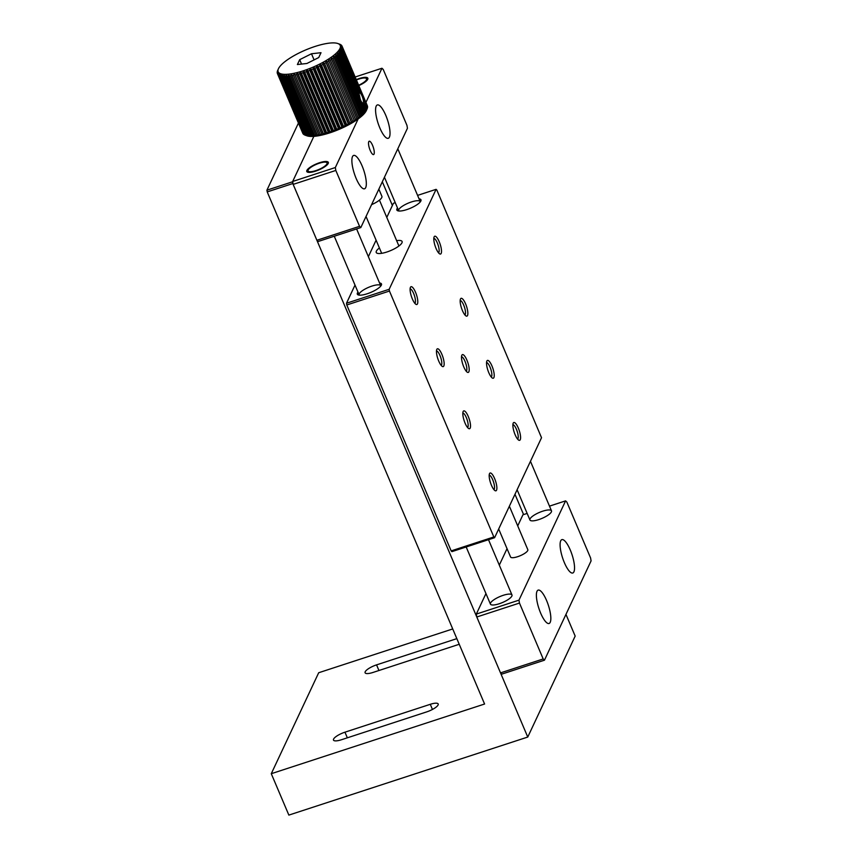 <?xml version="1.0" encoding="UTF-8"?>
<svg xmlns="http://www.w3.org/2000/svg" width="858" height="858" viewBox="0 0 858 858"><rect width="100%" height="100%" fill="white"/><g stroke="black" fill="none" stroke-linecap="round" stroke-linejoin="round"><path stroke-width="1.29" d="M293.157 184.384L335.821 170.442L359.545 226.33L360.821 227.563L318.157 241.495L316.881 240.272L293.157 184.384L292.675 181.467L313.856 136.358L292.524 181.799L292.814 183.548L527.756 737.054L575.171 636.089L565.958 614.392M523.595 514.586L514.972 494.283M392.396 205.491L382.325 181.767M452.724 628.946L318.693 672.736L271.278 773.702L484.588 704.021L267.213 191.913L292.814 183.548M271.278 773.702L288.856 815.1L527.756 737.054M292.524 181.799L266.924 190.165L298.423 123.08M456.842 638.642L376.555 664.875A10.532 2.917 -23 0 0 365.09 672.769A10.532 2.917 -23 0 0 373.005 672.447L458.322 644.572A10.532 2.917 -23 0 0 459.223 644.261M344.948 732.185A10.532 2.917 -23 0 0 333.483 740.089A10.532 2.917 -23 0 0 341.398 739.757L426.716 711.883A10.532 2.917 -23 0 0 438.191 703.978A10.532 2.917 -23 0 0 430.276 704.311L344.948 732.185L347.34 737.816M266.924 190.165L267.213 191.913M346.782 304.987L451.169 550.89L451.93 551.63L494.594 537.698L541.527 437.73L436.851 190.079L436.089 189.339L389.157 289.296L346.493 303.239L346.782 304.987L389.446 291.044L493.833 536.958L451.169 550.89M395.248 202.681L393.425 203.271L386.786 217.428M376.094 240.186L368.361 256.66M355.008 285.092L346.493 303.239M417.578 195.388L436.089 189.339M379.408 247.973A14.039 3.893 -23 0 0 376.233 252.466A14.039 3.893 -23 0 0 386.786 252.037A14.039 3.893 -23 0 0 402.091 241.495A14.039 3.893 -23 0 0 396.643 240.658M397.501 207.979A13.106 3.636 -23 0 0 397.769 210.778A13.106 3.636 -23 0 0 406.703 209.631A13.106 3.636 -23 0 0 420.87 200.976A13.106 3.636 -23 0 0 419.047 198.831M357.99 292.117A13.106 3.636 -23 0 0 358.269 294.927A13.106 3.636 -23 0 0 367.192 293.768A13.106 3.636 -23 0 0 381.37 285.113A13.106 3.636 -23 0 0 379.536 282.979M493.833 536.958L494.594 537.698M389.157 289.296L389.446 291.044M466.924 360.156A9.363 2.66 -108.1 0 1 469.187 369.251A9.363 2.66 -108.1 0 1 467.363 372.265A9.363 2.66 -108.1 0 1 462.816 364.339A9.363 2.66 -108.1 0 1 461.819 355.266A9.363 2.66 -108.1 0 1 466.924 360.156M415.529 292.246A9.363 2.66 -108.1 0 1 417.792 301.351A9.363 2.66 -108.1 0 1 415.98 304.354A9.363 2.66 -108.1 0 1 411.422 296.439A9.363 2.66 -108.1 0 1 410.424 287.355A9.363 2.66 -108.1 0 1 415.529 292.246M441.891 354.343A9.363 2.66 -108.1 0 1 444.154 363.449A9.363 2.66 -108.1 0 1 442.331 366.452A9.363 2.66 -108.1 0 1 437.784 358.537A9.363 2.66 -108.1 0 1 436.786 349.453A9.363 2.66 -108.1 0 1 441.891 354.343M468.254 416.441A9.363 2.66 -108.1 0 1 470.516 425.547A9.363 2.66 -108.1 0 1 468.693 428.55A9.363 2.66 -108.1 0 1 464.135 420.635A9.363 2.66 -108.1 0 1 463.138 411.55A9.363 2.66 -108.1 0 1 468.254 416.441M494.605 478.539A9.363 2.66 -108.1 0 1 496.879 487.644A9.363 2.66 -108.1 0 1 495.055 490.647A9.363 2.66 -108.1 0 1 490.497 482.732A9.363 2.66 -108.1 0 1 489.5 473.659A9.363 2.66 -108.1 0 1 494.605 478.539M518.318 428.056A9.363 2.66 -108.1 0 1 520.581 437.162A9.363 2.66 -108.1 0 1 518.758 440.165A9.363 2.66 -108.1 0 1 514.199 432.25A9.363 2.66 -108.1 0 1 513.202 423.166A9.363 2.66 -108.1 0 1 518.318 428.056M491.956 365.958A9.363 2.66 -108.1 0 1 494.219 375.064A9.363 2.66 -108.1 0 1 492.395 378.067A9.363 2.66 -108.1 0 1 487.848 370.152A9.363 2.66 -108.1 0 1 486.851 361.068A9.363 2.66 -108.1 0 1 491.956 365.958M465.594 303.861A9.363 2.66 -108.1 0 1 467.857 312.956A9.363 2.66 -108.1 0 1 466.044 315.969A9.363 2.66 -108.1 0 1 461.486 308.054A9.363 2.66 -108.1 0 1 460.489 298.97A9.363 2.66 -108.1 0 1 465.594 303.861M439.232 241.763A9.363 2.66 -108.1 0 1 441.505 250.858A9.363 2.66 -108.1 0 1 439.682 253.871A9.363 2.66 -108.1 0 1 435.124 245.956A9.363 2.66 -108.1 0 1 434.127 236.872A9.363 2.66 -108.1 0 1 439.232 241.763M420.281 201.898A11.701 3.25 -23 0 0 420.216 201.587A11.701 3.25 -23 0 0 411.411 201.952A11.701 3.25 -23 0 0 398.67 210.725A11.701 3.25 -23 0 0 398.841 211.004M380.78 286.036A11.701 3.25 -23 0 0 380.705 285.725A11.701 3.25 -23 0 0 371.911 286.089A11.701 3.25 -23 0 0 359.159 294.873A11.701 3.25 -23 0 0 359.341 295.141M466.205 371.203A7.593 2.156 71.9 0 0 465.004 361.315A7.593 2.156 71.9 0 0 461.507 356.81M414.811 303.292A7.593 2.156 71.9 0 0 413.61 293.415A7.593 2.156 71.9 0 0 410.113 288.899M441.173 365.39A7.593 2.156 71.9 0 0 439.972 355.512A7.593 2.156 71.9 0 0 436.475 350.997M467.535 427.499A7.593 2.156 71.9 0 0 466.334 417.61A7.593 2.156 71.9 0 0 462.827 413.095M493.897 489.596A7.593 2.156 71.9 0 0 492.696 479.708A7.593 2.156 71.9 0 0 489.189 475.193M517.599 439.103A7.593 2.156 71.9 0 0 516.398 429.225A7.593 2.156 71.9 0 0 512.891 424.71M491.237 377.005A7.593 2.156 71.9 0 0 490.036 367.127A7.593 2.156 71.9 0 0 486.54 362.612M464.875 314.907A7.593 2.156 71.9 0 0 463.674 305.03A7.593 2.156 71.9 0 0 460.178 300.514M438.524 252.81A7.593 2.156 71.9 0 0 437.323 242.932A7.593 2.156 71.9 0 0 433.816 238.417M360.821 227.563L407.443 128.271L406.96 125.365L383.236 69.477L381.96 68.243L365.926 102.402M359.545 226.33L316.881 240.272M358.151 118.951L335.339 167.535L292.675 181.467M355.148 77.005L381.96 68.243M315.594 171.139A11.701 3.25 -23 0 0 328.335 162.355A11.701 3.25 -23 0 0 316.291 163.942A11.701 3.25 -23 0 0 306.789 171.503A11.701 3.25 -23 0 0 315.594 171.139M358.783 85.585A11.701 3.25 -23 0 0 367.846 78.217A11.701 3.25 -23 0 0 359.052 78.582A11.701 3.25 -23 0 0 356.252 79.612M335.339 167.535L335.821 170.442M356.134 178.421A17.557 4.987 -108.1 0 1 353.646 155.427A17.557 4.987 -108.1 0 1 363.846 170.56A17.557 4.987 -108.1 0 1 364.553 188.792A17.557 4.987 -108.1 0 1 356.134 178.421M379.837 127.939A17.557 4.987 -108.1 0 1 377.348 104.944A17.557 4.987 -108.1 0 1 387.548 120.077A17.557 4.987 -108.1 0 1 388.256 138.31A17.557 4.987 -108.1 0 1 379.837 127.939M372.576 145.377A7.025 1.995 -108.1 0 1 373.573 154.579A7.025 1.995 -108.1 0 1 369.498 148.52A7.025 1.995 -108.1 0 1 369.208 141.227A7.025 1.995 -108.1 0 1 372.576 145.377M476.801 616.999L500.525 672.886L501.791 674.12L544.455 660.188L591.076 560.896L590.594 557.99L566.87 502.091L565.594 500.868L518.972 600.15L476.319 614.092L476.801 616.999L519.465 603.067L543.189 658.955L500.525 672.886M527.155 513.427L522.93 514.8L517.728 525.9M507.035 548.659L499.302 565.132M485.95 593.564L476.319 614.092M549.485 506.134L565.594 500.868M542.685 511.196A11.701 3.25 -23 0 0 529.933 519.98A11.701 3.25 -23 0 0 541.977 518.393A11.701 3.25 -23 0 0 551.48 510.832A11.701 3.25 -23 0 0 542.685 511.196M499.227 603.753A11.701 3.25 -23 0 0 511.979 594.98A11.701 3.25 -23 0 0 499.935 596.557A11.701 3.25 -23 0 0 490.433 604.118A11.701 3.25 -23 0 0 499.227 603.753M543.189 658.955L544.455 660.188M518.972 600.15L519.465 603.067M570.28 550.01A17.557 4.987 -108.1 0 1 572.769 573.005A17.557 4.987 -108.1 0 1 562.58 557.872A17.557 4.987 -108.1 0 1 561.872 539.628A17.557 4.987 -108.1 0 1 570.28 550.01M546.578 600.493A17.557 4.987 -108.1 0 1 549.066 623.487A17.557 4.987 -108.1 0 1 538.867 608.354A17.557 4.987 -108.1 0 1 538.159 590.111A17.557 4.987 -108.1 0 1 546.578 600.493M356.402 79.966A10.296 2.853 157 0 1 365.83 78.175L367.546 78.786A11.701 3.25 157 0 1 367.878 78.936M365.83 78.175A10.296 2.853 157 0 1 358.633 85.221M326.319 162.312A10.296 2.853 157 0 1 318.683 169.552A10.296 2.853 157 0 1 308.161 170.023A10.296 2.853 157 0 1 308.183 169.991A10.296 2.853 157 0 1 316.484 164.286A10.296 2.853 157 0 1 326.319 162.312L328.035 162.923A11.701 3.25 157 0 1 328.367 163.074M359.384 92.739A5.759 1.641 -108.1 0 1 359.952 92.889L360.306 91.291L359.523 91.978L358.805 95.281M363.309 103.271L365.047 103.636L365.025 102.413L363.449 101.126A5.759 1.641 -108.1 0 1 363.309 103.271L363.277 103.346A5.759 1.641 -108.1 0 1 362.923 103.689A5.759 1.641 -108.1 0 1 362.837 103.711M363.395 100.676L364.607 100.547L360.971 91.978L360.156 93.039A5.759 1.641 -108.1 0 1 362.108 96.15A5.759 1.641 -108.1 0 1 363.395 100.676L363.449 101.126M362.323 103.571L364.135 104.483L364.757 104.301L363.277 103.346M339.414 44.08A35.114 9.738 157 0 1 339.575 44.133A35.114 9.738 157 0 1 340.09 44.348L338.653 43.865A33.709 9.352 157 0 1 339.575 44.519A33.709 9.352 157 0 1 340.176 45.335A33.709 9.352 157 0 1 340.433 46.289A33.709 9.352 157 0 1 340.347 47.372A33.709 9.352 157 0 1 339.918 48.584A33.709 9.352 157 0 1 339.157 49.903A33.709 9.352 157 0 1 338.063 51.319A33.709 9.352 157 0 1 336.658 52.821A33.709 9.352 157 0 1 334.952 54.376A33.709 9.352 157 0 1 332.958 55.985A33.709 9.352 157 0 1 330.705 57.625A33.709 9.352 157 0 1 328.217 59.266A33.709 9.352 157 0 1 325.525 60.907A33.709 9.352 157 0 1 322.651 62.527A33.709 9.352 157 0 1 319.637 64.093A33.709 9.352 157 0 1 316.495 65.605A33.709 9.352 157 0 1 313.288 67.042A33.709 9.352 157 0 1 310.028 68.383A33.709 9.352 157 0 1 306.756 69.616A33.709 9.352 157 0 1 303.517 70.731A33.709 9.352 157 0 1 300.332 71.718A33.709 9.352 157 0 1 297.254 72.555A33.709 9.352 157 0 1 294.294 73.241A33.709 9.352 157 0 1 291.516 73.767A33.709 9.352 157 0 1 288.921 74.131A33.709 9.352 157 0 1 286.54 74.314A33.709 9.352 157 0 1 284.416 74.335A33.709 9.352 157 0 1 282.572 74.185A33.709 9.352 157 0 1 281.006 73.852A33.709 9.352 157 0 1 279.751 73.37A33.709 9.352 157 0 1 278.829 72.715A33.709 9.352 157 0 1 278.228 71.9A33.709 9.352 157 0 1 277.971 70.957A33.709 9.352 157 0 1 278.056 69.863A33.709 9.352 157 0 1 278.442 68.747A33.709 9.352 157 0 1 278.485 68.651A33.709 9.352 157 0 1 279.247 67.332A33.709 9.352 157 0 1 280.341 65.916A33.709 9.352 157 0 1 281.746 64.414A33.709 9.352 157 0 1 283.451 62.859A33.709 9.352 157 0 1 285.446 61.25A33.709 9.352 157 0 1 287.698 59.61A33.709 9.352 157 0 1 290.186 57.969A33.709 9.352 157 0 1 292.878 56.328A33.709 9.352 157 0 1 295.753 54.708A33.709 9.352 157 0 1 298.766 53.142A33.709 9.352 157 0 1 301.909 51.63A33.709 9.352 157 0 1 305.116 50.193A33.709 9.352 157 0 1 308.376 48.852A33.709 9.352 157 0 1 311.647 47.619A33.709 9.352 157 0 1 314.886 46.504A33.709 9.352 157 0 1 318.071 45.517A33.709 9.352 157 0 1 321.149 44.68A33.709 9.352 157 0 1 324.109 43.994A33.709 9.352 157 0 1 326.898 43.468A33.709 9.352 157 0 1 329.483 43.104A33.709 9.352 157 0 1 331.864 42.921A33.709 9.352 157 0 1 333.987 42.9A33.709 9.352 157 0 1 335.832 43.05A33.709 9.352 157 0 1 337.398 43.383A33.709 9.352 157 0 1 337.848 43.522A33.709 9.352 157 0 1 338.653 43.865L340.647 44.637A35.114 9.738 157 0 1 341.141 44.981L339.575 44.519L341.538 45.356A35.114 9.738 157 0 1 341.859 45.774L340.176 45.335L342.085 46.225A35.114 9.738 157 0 1 342.224 46.729L340.433 46.289L342.267 47.254A35.114 9.738 157 0 1 342.224 47.834L340.347 47.372L342.106 48.413A35.114 9.738 157 0 1 341.881 49.056L339.918 48.584L341.581 49.7A35.114 9.738 157 0 1 341.173 50.407L339.157 49.903L340.712 51.105A35.114 9.738 157 0 1 340.133 51.855L338.063 51.319L339.5 52.595A35.114 9.738 157 0 1 338.749 53.4L336.658 52.821L337.955 54.172A35.114 9.738 157 0 1 337.055 55.009L334.952 54.376L336.111 55.813A35.114 9.738 157 0 1 335.06 56.671L332.958 55.985L333.976 57.497A35.114 9.738 157 0 1 332.786 58.365L330.705 57.625L331.574 59.202A35.114 9.738 157 0 1 330.255 60.081L328.217 59.266L328.936 60.918A35.114 9.738 157 0 1 327.509 61.787L325.525 60.907L326.083 62.623A35.114 9.738 157 0 1 324.56 63.481L322.651 62.527L323.058 64.296A35.114 9.738 157 0 1 321.45 65.133L319.637 64.093L319.884 65.916A35.114 9.738 157 0 1 318.211 66.72L316.495 65.605L316.591 67.482A35.114 9.738 157 0 1 314.886 68.243L313.288 67.042L313.234 68.951A35.114 9.738 157 0 1 311.497 69.67L310.028 68.383L309.824 70.324A35.114 9.738 157 0 1 308.086 70.989L306.756 69.616L306.424 71.589A35.114 9.738 157 0 1 304.697 72.179L303.517 70.731L303.056 72.715A35.114 9.738 157 0 1 301.373 73.241L300.332 71.718L299.764 73.713A35.114 9.738 157 0 1 298.123 74.163L297.254 72.555L296.589 74.549A35.114 9.738 157 0 1 295.013 74.914L294.294 73.241L293.543 75.225A35.114 9.738 157 0 1 292.063 75.515L291.516 73.767L290.68 75.74A35.114 9.738 157 0 1 289.296 75.933L288.921 74.131L288.031 76.072A35.114 9.738 157 0 1 286.765 76.18L286.54 74.314L285.617 76.233A35.114 9.738 157 0 1 284.481 76.244L284.416 74.335L283.462 76.212A35.114 9.738 157 0 1 282.475 76.137L282.572 74.185L281.596 76.008A35.114 9.738 157 0 1 280.77 75.847L281.006 73.852L280.04 75.633A35.114 9.738 157 0 1 279.376 75.375L279.751 73.37L278.807 75.086A35.114 9.738 157 0 1 278.314 74.743L278.829 72.715L277.917 74.367A35.114 9.738 157 0 1 277.595 73.938L278.228 71.9L277.381 73.498A35.114 9.738 157 0 1 277.241 72.984L277.971 70.957L277.188 72.469A35.114 9.738 157 0 1 277.231 71.89L277.413 71.439M365.025 102.413L367.406 108.033A35.114 9.738 157 0 1 367.181 108.676L365.047 103.636M342.106 48.413L360.306 91.291M359.834 91.356L341.881 49.056M342.085 46.225L367.385 105.845A35.114 9.738 157 0 1 367.524 106.349L342.224 46.729M342.267 47.254L367.578 106.864A35.114 9.738 157 0 1 367.535 107.443L364.607 100.547M360.971 91.978L342.224 47.834M341.581 49.7L359.523 91.978M359.341 93.2L341.173 50.407M364.757 104.301L366.881 109.32A35.114 9.738 157 0 1 366.484 110.017L364.135 104.483M340.712 51.105L359.384 95.099L360.242 99.238L340.133 51.855M337.955 54.172L363.266 113.792A35.114 9.738 157 0 1 362.366 114.618L337.055 55.009M363.159 103.99L366.012 110.714A35.114 9.738 157 0 1 365.433 111.476L361.143 101.351L363.159 103.99M339.5 52.595L364.8 112.216A35.114 9.738 157 0 1 364.06 113.009L338.749 53.4M336.111 55.813L361.422 115.433A35.114 9.738 157 0 1 360.36 116.28L335.06 56.671M328.936 60.918L354.247 120.538A35.114 9.738 157 0 1 352.81 121.407L327.509 61.787M333.976 57.497L359.288 117.106A35.114 9.738 157 0 1 358.086 117.975L332.786 58.365M331.574 59.202L356.885 118.822A35.114 9.738 157 0 1 355.566 119.691L330.255 60.081M326.083 62.623L351.394 122.233A35.114 9.738 157 0 1 349.86 123.091L324.56 63.481M316.591 67.482L341.902 127.091A35.114 9.738 157 0 1 340.186 127.853L314.886 68.243M323.058 64.296L348.359 123.906A35.114 9.738 157 0 1 346.761 124.742L321.45 65.133M319.884 65.916L345.184 125.536A35.114 9.738 157 0 1 343.522 126.34L318.211 66.72M313.234 68.951L338.535 128.571A35.114 9.738 157 0 1 336.797 129.279L311.497 69.67M303.056 72.715L328.367 132.336A35.114 9.738 157 0 1 326.673 132.861L301.373 73.241M309.824 70.324L335.135 129.944A35.114 9.738 157 0 1 333.397 130.598L308.086 70.989M306.424 71.589L331.735 131.199A35.114 9.738 157 0 1 330.008 131.8L304.697 72.179M299.764 73.713L325.075 133.322A35.114 9.738 157 0 1 323.434 133.773L298.123 74.163M290.68 75.74L315.991 135.35A35.114 9.738 157 0 1 314.607 135.553L289.296 75.933M296.589 74.549L321.889 134.17A35.114 9.738 157 0 1 320.324 134.534L295.013 74.914M293.543 75.225L318.854 134.845A35.114 9.738 157 0 1 317.363 135.124L292.063 75.515M288.031 76.072L313.331 135.693A35.114 9.738 157 0 1 312.065 135.789L286.765 76.18M281.596 76.008L306.907 135.628A35.114 9.738 157 0 1 306.07 135.457L280.77 75.847M285.617 76.233L310.918 135.854A35.114 9.738 157 0 1 309.781 135.864L284.481 76.244M283.462 76.212L308.762 135.832A35.114 9.738 157 0 1 307.775 135.746L282.475 76.137M280.04 75.633L305.351 135.253A35.114 9.738 157 0 1 305.191 135.199A35.114 9.738 157 0 1 304.676 134.996L279.376 75.375M277.381 73.498L302.724 133.129M278.807 75.086L304.118 134.695A35.114 9.738 157 0 1 303.614 134.352L278.314 74.743M277.917 74.367L303.228 133.987A35.114 9.738 157 0 1 302.906 133.558L277.595 73.938M366.881 109.32L366.323 110.596A33.709 9.352 -23 0 0 366.345 110.532M366.012 110.714L365.519 112.001A33.709 9.352 -23 0 0 366.28 110.682L367.181 108.676M363.266 113.792L363.02 114.918A33.709 9.352 -23 0 0 364.425 113.417A33.709 9.352 -23 0 0 365.519 112.001L366.484 110.017M361.422 115.433L361.304 116.474L362.366 114.618M359.288 117.106L359.32 118.082A33.709 9.352 -23 0 0 361.304 116.474A33.709 9.352 -23 0 0 363.02 114.918L364.06 113.009M364.8 112.216L365.433 111.476M354.247 120.538L354.579 121.364A33.709 9.352 -23 0 0 357.067 119.723A33.709 9.352 -23 0 0 359.32 118.082L360.36 116.28M351.394 122.233L351.887 123.005L352.81 121.407M348.359 123.906L349.013 124.624A33.709 9.352 -23 0 0 351.887 123.005A33.709 9.352 -23 0 0 354.579 121.364L355.566 119.691M356.885 118.822L357.067 119.723L358.086 117.975M341.902 127.091L342.857 127.703A33.709 9.352 -23 0 0 345.989 126.19A33.709 9.352 -23 0 0 349.013 124.624L349.86 123.091M338.535 128.571L339.639 129.14L340.186 127.853M335.135 129.944L336.379 130.48A33.709 9.352 -23 0 0 339.639 129.14A33.709 9.352 -23 0 0 342.857 127.703L343.522 126.34M345.184 125.536L345.989 126.19L346.761 124.742M328.367 132.336L329.869 132.829A33.709 9.352 -23 0 0 333.119 131.714A33.709 9.352 -23 0 0 336.379 130.48L336.797 129.279M325.075 133.322L326.694 133.816L326.673 132.861M321.889 134.17L323.605 134.652A33.709 9.352 -23 0 0 326.694 133.816A33.709 9.352 -23 0 0 329.869 132.829L330.008 131.8M331.735 131.199L333.119 131.714L333.397 130.598M315.991 135.35L317.868 135.864A33.709 9.352 -23 0 0 320.656 135.339A33.709 9.352 -23 0 0 323.605 134.652L323.434 133.773M313.331 135.693L315.272 136.229L314.607 135.553M310.918 135.854L312.902 136.422A33.709 9.352 -23 0 0 315.272 136.229A33.709 9.352 -23 0 0 317.868 135.864L317.363 135.124M318.854 134.845L320.656 135.339L320.324 134.534M306.907 135.628L308.923 136.283A33.709 9.352 -23 0 0 310.778 136.433A33.709 9.352 -23 0 0 312.902 136.422L312.065 135.789M305.351 135.253L306.07 135.457M305.191 135.199L306.917 135.811A33.709 9.352 -23 0 0 307.368 135.961A33.709 9.352 -23 0 0 308.923 136.283L307.775 135.746M308.762 135.832L310.778 136.433L309.781 135.864M498.68 528.978L510.574 557.003A9.363 2.595 -23 0 0 520.216 555.727A9.363 2.595 -23 0 0 527.82 549.678L509.373 506.22M371.578 204.654A13.106 3.636 -23 0 0 381.896 196.321L378.85 189.157M277.359 71.3A35.114 9.738 157 0 1 277.584 70.667L278.485 68.651M297.394 64.532L306.917 63.481L318.726 57.561L321.01 52.703L311.486 53.764L299.678 59.674L297.394 64.532M299.678 59.674L301.544 64.071M311.486 53.764L314.082 59.888M360.242 99.238L361.143 101.351M320.656 135.339L294.294 73.241M323.605 134.652L297.254 72.555M326.694 133.816L300.332 71.718M333.119 131.714L306.756 69.616M329.869 132.829L303.517 70.731M336.379 130.48L310.028 68.383M339.639 129.14L313.288 67.042M345.989 126.19L319.637 64.093M342.857 127.703L316.495 65.605M349.013 124.624L322.651 62.527M351.887 123.005L325.525 60.907M378.946 670.495L376.555 664.875M432.453 709.448L430.276 704.311M551.48 510.832L530.459 461.304M420.216 201.587L397.801 148.799M529.933 519.98L517.106 489.746M398.67 210.725L384.448 177.231M511.979 594.98L488.502 539.682M380.705 285.725L356.596 228.936M490.433 604.118L466.173 546.975M359.159 294.873L334.266 236.229M308.161 170.023L307.411 171.686M337.848 43.522L339.575 44.133M366.034 216.463L381.671 253.314M379.44 200.129L398.916 245.999"/></g></svg>
